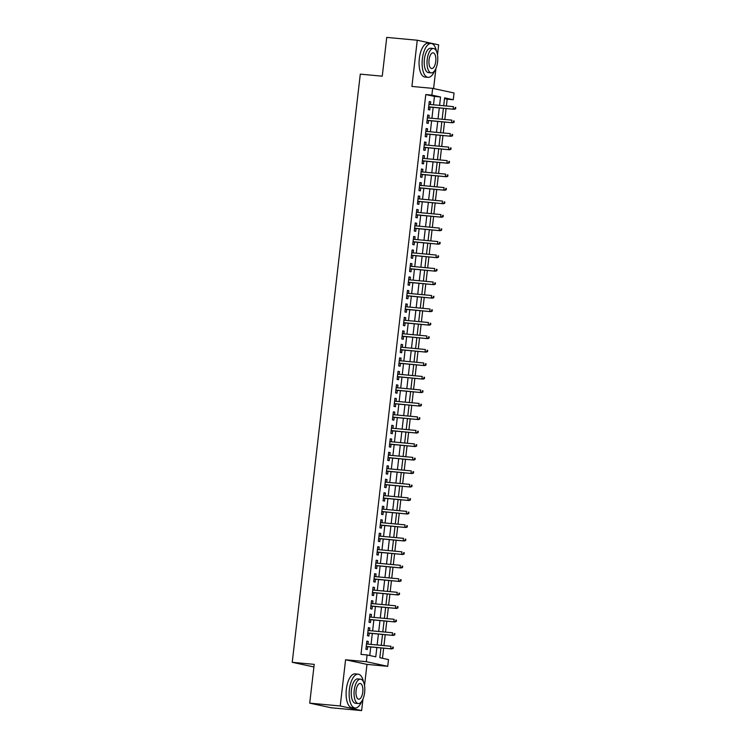 <?xml version="1.0" encoding="UTF-8"?>
<svg xmlns="http://www.w3.org/2000/svg" width="748" height="748" viewBox="0 0 748 748"><rect width="100%" height="100%" fill="white"/><g stroke="black" fill="none" stroke-linecap="round" stroke-linejoin="round"><path stroke-width="1.12" d="M380.956 647.918L379.825 657.707L388.502 659.577L387.726 666.318L366.324 661.7L367.1 654.958L375.776 656.828L376.852 647.534M364.528 685.514L366.978 664.392L387.726 666.318M366.978 664.392L345.576 659.773L340.228 705.981L309.719 703.148L331.121 707.767L361.63 710.6L362.967 699.053M313.908 666.964L292.234 662.317L360.293 74.145L382.256 76.184L386.744 37.4L417.262 40.233L411.914 86.441L432.662 88.367L454.055 92.986L453.279 99.727L444.602 97.857L443.686 105.749M433.597 88.563L435.934 68.386M437.505 54.847L438.655 44.852L417.262 40.233M446.388 106.001L447.173 99.166L453.279 99.727M382.48 658.277L383.659 648.161M383.948 645.608L385.22 634.669M385.51 632.116L386.781 621.186M387.071 618.624L388.334 607.694M388.633 605.141L389.895 594.202M390.194 591.649L391.456 580.71M391.756 578.157L393.018 567.218M393.317 564.665L394.579 553.735M394.879 551.173L396.141 540.243M396.44 537.69L397.702 526.751M398.001 524.198L399.264 513.259M399.563 510.706L400.825 499.767M401.124 497.214L402.387 486.284M402.686 483.722L403.948 472.792M404.238 470.23L405.51 459.3M405.799 456.748L407.071 445.808M407.361 443.255L408.632 432.316M408.922 429.763L410.194 418.833M410.484 416.271L411.755 405.341M412.045 402.779L413.307 391.849M413.607 389.297L414.869 378.357M415.168 375.805L416.43 364.865M416.73 362.312L417.992 351.373M418.291 348.82L419.553 337.89M419.852 335.328L421.115 324.398M421.414 321.846L422.676 310.906M422.975 308.354L424.238 297.414M424.537 294.862L425.799 283.922M426.098 281.37L427.36 270.439M427.66 267.877L428.922 256.947M429.212 254.395L430.483 243.455M430.773 240.903L432.045 229.963M432.335 227.411L433.606 216.471M433.896 213.919L435.168 202.989M435.458 200.427L436.729 189.496M437.019 186.935L438.281 176.004M438.58 173.452L439.843 162.512M440.142 159.96L441.404 149.02M441.703 146.468L442.966 135.528M443.265 132.976L444.527 122.046M444.826 119.484L446.089 108.553M340.228 705.981L361.63 710.6M367.969 644.121L368.278 641.438L366.829 641.13L365.894 649.227L367.343 649.535L367.67 646.683M369.531 630.629L369.839 627.955L368.39 627.637L367.455 635.735L368.904 636.043L369.231 633.191M371.092 617.147L371.401 614.463L369.951 614.145L369.016 622.243L370.466 622.56L370.793 619.699M372.654 603.655L372.962 600.971L371.513 600.663L370.578 608.75L372.027 609.068L372.354 606.207M374.215 590.163L374.524 587.479L373.074 587.171L372.139 595.268L373.589 595.576L373.916 592.715M375.776 576.671L376.085 573.987L374.636 573.679L373.701 581.776L375.15 582.084L375.477 579.223M377.329 563.179L377.647 560.504L376.197 560.187L375.262 568.284L376.712 568.592L377.039 565.74M378.89 549.696L379.208 547.012L377.759 546.695L376.824 554.792L378.264 555.1L378.6 552.248M380.452 536.204L380.769 533.52L379.32 533.212L378.385 541.3L379.825 541.617L380.162 538.756M382.013 522.712L382.322 520.028L380.882 519.72L379.947 527.808L381.387 528.125L381.723 525.264M383.574 509.22L383.883 506.536L382.443 506.228L381.508 514.325L382.948 514.633L383.285 511.772M385.136 495.728L385.444 493.054L384.005 492.736L383.07 500.833L384.509 501.141L384.846 498.29M386.697 482.245L387.006 479.562L385.566 479.244L384.622 487.341L386.071 487.649L386.407 484.798M388.259 468.753L388.567 466.069L387.127 465.761L386.183 473.849L387.632 474.167L387.96 471.305M389.82 455.261L390.129 452.577L388.689 452.269L387.745 460.357L389.194 460.675L389.521 457.813M391.382 441.769L391.69 439.085L390.241 438.777L389.306 446.874L390.755 447.182L391.082 444.321M392.943 428.277L393.252 425.603L391.802 425.285L390.867 433.382L392.317 433.69L392.644 430.839M394.505 414.785L394.813 412.111L393.364 411.793L392.429 419.89L393.878 420.198L394.205 417.347M396.066 401.302L396.375 398.619L394.925 398.301L393.99 406.398L395.44 406.716L395.767 403.855M397.627 387.81L397.936 385.127L396.487 384.818L395.552 392.906L397.001 393.224L397.328 390.363M399.189 374.318L399.497 371.634L398.048 371.326L397.113 379.423L398.562 379.732L398.89 376.87M400.75 360.826L401.059 358.142L399.61 357.834L398.675 365.931L400.124 366.24L400.451 363.388M402.312 347.334L402.62 344.66L401.171 344.342L400.236 352.439L401.685 352.747L402.013 349.896M403.864 333.851L404.182 331.168L402.733 330.85L401.798 338.947L403.237 339.265L403.574 336.404M405.425 320.359L405.743 317.676L404.294 317.367L403.359 325.455L404.799 325.773L405.136 322.912M406.987 306.867L407.305 304.184L405.855 303.875L404.92 311.972L406.36 312.281L406.697 309.42M408.548 293.375L408.857 290.692L407.417 290.383L406.482 298.48L407.922 298.789L408.258 295.928M410.11 279.883L410.418 277.209L408.978 276.891L408.043 284.988L409.483 285.297L409.82 282.445M411.671 266.4L411.98 263.717L410.54 263.399L409.605 271.496L411.045 271.805L411.381 268.953M413.233 252.908L413.541 250.225L412.101 249.916L411.157 258.004L412.606 258.322L412.933 255.461M414.794 239.416L415.103 236.733L413.663 236.424L412.718 244.512L414.168 244.83L414.495 241.969M416.356 225.924L416.664 223.241L415.215 222.932L414.28 231.029L415.729 231.338L416.056 228.477M417.917 212.432L418.226 209.758L416.776 209.44L415.841 217.537L417.291 217.846L417.618 214.994M419.478 198.949L419.787 196.266L418.338 195.948L417.403 204.045L418.852 204.354L419.179 201.502M421.04 185.457L421.348 182.774L419.899 182.465L418.964 190.553L420.413 190.871L420.741 188.01M422.601 171.965L422.91 169.282L421.461 168.973L420.526 177.061L421.975 177.379L422.302 174.518M424.163 158.473L424.471 155.79L423.022 155.481L422.087 163.578L423.536 163.887L423.864 161.026M425.724 144.981L426.033 142.298L424.584 141.989L423.649 150.086L425.098 150.395L425.425 147.543M427.286 131.489L427.594 128.815L426.145 128.497L425.21 136.594L426.659 136.903L426.986 134.051M428.838 118.006L429.156 115.323L427.706 115.005L426.771 123.102L428.211 123.42L428.548 120.559M447.173 99.166L444.518 98.586M433.485 104.795L434.448 96.417L425.78 94.547L361.004 654.388L367.1 654.958M369.764 655.529L370.756 646.964M371.045 644.411L372.317 633.472M372.607 630.919L373.869 619.98M374.168 617.427L375.431 606.497M375.73 603.935L376.992 593.005M377.291 590.452L378.553 579.513M378.853 576.96L380.115 566.021M380.414 563.468L381.676 552.529M381.976 549.976L383.238 539.046M383.537 536.484L384.799 525.554M385.098 523.002L386.361 512.062M386.66 509.51L387.922 498.57M388.221 496.018L389.484 485.078M389.773 482.525L391.045 471.595M391.335 469.033L392.606 458.103M392.896 455.551L394.168 444.611M394.458 442.059L395.729 431.119M396.019 428.567L397.291 417.627M397.581 415.075L398.843 404.144M399.142 401.583L400.404 390.652M400.704 388.09L401.966 377.16M402.265 374.608L403.527 363.668M403.827 361.116L405.089 350.176M405.388 347.624L406.65 336.684M406.949 334.132L408.212 323.201M408.511 320.64L409.773 309.709M410.072 307.157L411.335 296.217M411.634 293.665L412.896 282.725M413.195 280.173L414.457 269.233M414.747 266.681L416.019 255.751M416.309 253.189L417.58 242.259M417.87 239.706L419.142 228.766M419.432 226.214L420.703 215.274M420.993 212.722L422.265 201.782M422.555 199.23L423.817 188.3M424.116 185.738L425.378 174.808M425.677 172.246L426.94 161.316M427.239 158.763L428.501 147.823M428.8 145.271L430.063 134.331M430.362 131.779L431.624 120.849M431.923 118.287L433.186 107.357M430.399 104.514L430.717 101.831L429.268 101.522L428.333 109.61L429.773 109.928L430.109 107.067M345.576 659.773L366.324 661.7M425.78 94.547L431.877 95.108L432.662 88.367M309.719 703.148L314.207 664.364L292.234 662.317M443.396 108.301L442.133 119.241M441.834 121.793L440.572 132.723M440.273 135.285L439.011 146.215M438.711 148.777L437.449 159.707M437.15 162.26L435.888 173.199M435.588 175.752L434.326 186.691M434.027 189.244L432.765 200.184M432.466 202.736L431.203 213.666M430.904 216.228L429.642 227.158M429.343 229.711L428.08 240.65M427.781 243.203L426.519 254.142M426.229 256.695L424.958 267.634M424.668 270.187L423.396 281.117M423.106 283.679L421.835 294.609M421.545 297.162L420.273 308.101M419.983 310.654L418.712 321.593M418.422 324.146L417.16 335.085M416.86 337.638L415.598 348.568M415.299 351.13L414.037 362.06M413.738 364.613L412.475 375.552M412.176 378.105L410.914 389.044M410.615 391.597L409.352 402.536M409.053 405.089L407.791 416.019M407.492 418.581L406.229 429.511M405.93 432.073L404.668 443.003M404.369 445.556L403.107 456.495M402.807 459.048L401.545 469.987M401.255 472.54L399.984 483.479M399.694 486.032L398.422 496.962M398.132 499.524L396.861 510.454M396.571 513.006L395.299 523.946M395.009 526.499L393.738 537.438M393.448 539.991L392.186 550.93M391.887 553.483L390.624 564.413M390.325 566.975L389.063 577.905M388.764 580.457L387.501 591.397M387.202 593.949L385.94 604.889M385.641 607.441L384.379 618.381M384.079 620.934L382.817 631.864M382.518 634.426L381.256 645.356M439.581 105.365L440.553 96.988L431.877 95.108M377.151 644.972L378.413 634.042M378.712 631.49L379.975 620.55M380.274 617.998L381.536 607.058M381.835 604.506L383.098 593.566M383.397 591.014L384.659 580.083M384.958 577.521L386.22 566.591M386.51 564.039L387.782 553.099M388.072 550.547L389.343 539.607M389.633 537.055L390.905 526.115M391.195 523.563L392.466 512.632M392.756 510.071L394.028 499.14M394.318 496.588L395.58 485.648M395.879 483.096L397.141 472.156M397.44 469.604L398.703 458.664M399.002 456.112L400.264 445.182M400.563 442.62L401.826 431.69M402.125 429.128L403.387 418.197M403.686 415.645L404.949 404.705M405.248 402.153L406.51 391.213M406.809 388.661L408.071 377.731M408.371 375.169L409.633 364.239M409.932 361.677L411.194 350.747M411.484 348.194L412.756 337.255M413.046 334.702L414.317 323.762M414.607 321.21L415.879 310.27M416.169 307.718L417.44 296.788M417.73 294.226L419.002 283.296M419.291 280.743L420.554 269.804M420.853 267.251L422.115 256.312M422.414 253.759L423.677 242.82M423.976 240.267L425.238 229.337M425.537 226.775L426.799 215.845M427.099 213.292L428.361 202.353M428.66 199.8L429.922 188.861M430.222 186.308L431.484 175.369M431.783 172.816L433.045 161.886M433.344 159.324L434.607 148.394M434.906 145.832L436.168 134.902M436.458 132.349L437.73 121.41M438.019 118.857L439.291 107.918M434.448 96.417L440.553 96.988M429.249 101.691L430.717 101.831M427.688 115.183L429.156 115.323M426.126 128.675L427.594 128.815M424.565 142.167L426.033 142.298M423.003 155.659L424.471 155.79M421.442 169.151L422.91 169.282M419.88 182.634L421.348 182.774M418.319 196.126L419.787 196.266M416.758 209.618L418.226 209.758M415.196 223.11L416.664 223.241M413.635 236.602L415.103 236.733M412.073 250.084L413.541 250.225M410.512 263.577L411.98 263.717M408.96 277.069L410.418 277.209M407.398 290.561L408.857 290.692M405.837 304.053L407.305 304.184M404.275 317.535L405.743 317.676M402.714 331.027L404.182 331.168M401.152 344.519L402.62 344.66M399.591 358.012L401.059 358.142M398.029 371.504L399.497 371.634M396.468 384.996L397.936 385.127M394.907 398.478L396.375 398.619M393.345 411.97L394.813 412.111M391.784 425.462L393.252 425.603M390.222 438.954L391.69 439.085M388.661 452.447L390.129 452.577M387.099 465.929L388.567 466.069M385.538 479.421L387.006 479.562M383.986 492.913L385.444 493.054M382.424 506.405L383.883 506.536M380.863 519.897L382.322 520.028M379.301 533.38L380.769 533.52M377.74 546.872L379.208 547.012M376.179 560.364L377.647 560.504M374.617 573.856L376.085 573.987M373.056 587.348L374.524 587.479M371.494 600.831L372.962 600.971M369.933 614.323L371.401 614.463M368.371 627.815L369.839 627.955M366.81 641.307L368.278 641.438M428.641 106.936L454.186 109.302L428.66 106.805M455.027 108.74L455.607 108.862L455.766 107.516L455.186 107.385L455.027 108.74L453.148 109.077L453.428 106.655L428.941 104.374M455.186 107.385L455.766 107.516M454.186 109.302L455.607 108.862M436.495 51.285A16.998 7.349 95.3 0 0 431.166 43.496A16.998 7.349 95.3 0 0 422.358 58.858A16.998 7.349 95.3 0 0 428.015 77.343A16.998 7.349 95.3 0 0 434.691 70.667M431.166 43.496L428.108 43.216A16.998 7.349 95.3 0 0 419.31 58.578A16.998 7.349 95.3 0 0 424.967 77.063L428.015 77.343M431.269 72.865L428.454 72.603A12.239 5.292 -84.7 0 1 424.387 59.298A12.239 5.292 -84.7 0 1 430.717 48.237L433.531 48.498A12.239 5.292 95.3 0 0 427.192 59.56A12.239 5.292 95.3 0 0 431.269 72.865A12.239 5.292 95.3 0 0 437.599 61.803A12.239 5.292 95.3 0 0 433.531 48.498M429.043 59.962A7.882 3.413 95.3 0 0 431.671 68.535A7.882 3.413 95.3 0 0 435.747 61.411A7.882 3.413 95.3 0 0 433.129 52.828A7.882 3.413 95.3 0 0 429.043 59.962M363.519 681.961A16.998 7.349 95.3 0 0 358.189 674.172A16.998 7.349 95.3 0 0 349.391 689.534A16.998 7.349 95.3 0 0 355.048 708.01A16.998 7.349 95.3 0 0 361.723 701.344M358.189 674.172L355.141 673.892A16.998 7.349 95.3 0 0 346.343 689.245A16.998 7.349 95.3 0 0 351.999 707.73L355.048 708.01M358.292 703.531L355.487 703.279A12.239 5.292 -84.7 0 1 351.41 689.965A12.239 5.292 -84.7 0 1 357.75 678.913L360.555 679.165A12.239 5.292 95.3 0 0 354.225 690.226A12.239 5.292 95.3 0 0 358.292 703.531A12.239 5.292 95.3 0 0 364.631 692.48A12.239 5.292 95.3 0 0 360.555 679.165M356.067 690.628A7.882 3.413 95.3 0 0 358.694 699.202A7.882 3.413 95.3 0 0 362.78 692.078A7.882 3.413 95.3 0 0 360.153 683.504A7.882 3.413 95.3 0 0 356.067 690.628M427.08 120.419L452.624 122.794L427.099 120.297M453.466 122.223L454.045 122.354L454.204 121.008L453.625 120.877L453.466 122.223L451.586 122.569L451.867 120.138L427.379 117.866M453.625 120.877L454.204 121.008M452.624 122.794L454.045 122.354M425.519 133.911L451.063 136.286L425.537 133.789M451.904 135.715L452.484 135.846L452.643 134.49L452.063 134.369L451.904 135.715L450.025 136.061L450.305 133.63L425.818 131.358M452.063 134.369L452.643 134.49M451.063 136.286L452.484 135.846M423.957 147.403L449.511 149.778L423.976 147.272M450.343 149.207L450.922 149.329L451.081 147.982L450.502 147.861L450.343 149.207L448.463 149.553L448.744 147.122L424.256 144.85M450.502 147.861L451.081 147.982M449.511 149.778L450.922 149.329M422.396 160.895L447.949 163.27L422.414 160.764M448.781 162.699L449.361 162.821L449.52 161.475L448.94 161.353L448.781 162.699L446.902 163.045L447.182 160.614L422.695 158.342M448.94 161.353L449.52 161.475M447.949 163.27L449.361 162.821M420.834 174.387L446.388 176.752L420.853 174.256M447.22 176.191L447.8 176.313L447.959 174.967L447.379 174.836L447.22 176.191L445.341 176.528L445.621 174.106L421.133 171.825M447.379 174.836L447.959 174.967M446.388 176.752L447.8 176.313M419.273 187.87L444.826 190.244L419.291 187.748M445.658 189.683L446.238 189.805L446.397 188.459L445.817 188.328L445.658 189.683L443.779 190.02L444.06 187.589L419.572 185.317M445.817 188.328L446.397 188.459M444.826 190.244L446.238 189.805M417.711 201.362L443.265 203.737L417.73 201.24M444.106 203.166L444.677 203.297L444.836 201.941L444.256 201.82L444.106 203.166L442.218 203.512L442.498 201.081L418.01 198.809M444.256 201.82L444.836 201.941M443.265 203.737L444.677 203.297M416.15 214.854L441.703 217.229L416.169 214.723M442.545 216.658L443.115 216.78L443.274 215.433L442.694 215.312L442.545 216.658L440.656 217.004L440.946 214.573L416.449 212.301M442.694 215.312L443.274 215.433M441.703 217.229L443.115 216.78M414.598 228.346L440.142 230.721L414.607 228.215M440.983 230.15L441.554 230.272L441.713 228.925L441.133 228.804L440.983 230.15L439.104 230.496L439.385 228.065L414.888 225.793M441.133 228.804L441.713 228.925M440.142 230.721L441.554 230.272M413.036 241.838L438.58 244.203L413.046 241.707M439.422 243.642L440.002 243.764L440.151 242.417L439.572 242.287L439.422 243.642L437.543 243.979L437.823 241.557L413.326 239.276M439.572 242.287L440.151 242.417M438.58 244.203L440.002 243.764M411.475 255.32L437.019 257.695L411.484 255.199M437.861 257.134L438.44 257.256L438.59 255.91L438.01 255.779L437.861 257.134L435.981 257.471L436.262 255.04L411.765 252.768M438.01 255.779L438.59 255.91M437.019 257.695L438.44 257.256M409.913 268.812L435.458 271.187L409.923 268.691M436.299 270.617L436.879 270.748L437.028 269.392L436.458 269.271L436.299 270.617L434.42 270.963L434.7 268.532L410.203 266.26M436.458 269.271L437.028 269.392M435.458 271.187L436.879 270.748M408.352 282.305L433.896 284.679L408.361 282.183M434.738 284.109L435.317 284.24L435.467 282.884L434.897 282.763L434.738 284.109L432.858 284.455L433.139 282.024L408.642 279.752M434.897 282.763L435.467 282.884M433.896 284.679L435.317 284.24M406.79 295.797L432.335 298.171L406.8 295.666M433.176 297.601L433.756 297.723L433.905 296.376L433.335 296.255L433.176 297.601L431.297 297.947L431.577 295.516L407.08 293.244M433.335 296.255L433.905 296.376M432.335 298.171L433.756 297.723M405.229 309.289L430.773 311.654L405.238 309.158M431.615 311.093L432.194 311.215L432.353 309.868L431.774 309.747L431.615 311.093L429.735 311.43L430.016 309.008L405.519 306.727M431.774 309.747L432.353 309.868M430.773 311.654L432.194 311.215M403.668 322.781L429.212 325.146L403.686 322.65M430.053 324.585L430.633 324.707L430.792 323.36L430.212 323.23L430.053 324.585L428.174 324.922L428.454 322.5L403.967 320.219M430.212 323.23L430.792 323.36M429.212 325.146L430.633 324.707M402.106 336.263L427.65 338.638L402.125 336.142M428.492 338.068L429.072 338.199L429.23 336.852L428.651 336.722L428.492 338.068L426.612 338.414L426.893 335.983L402.405 333.711M428.651 336.722L429.23 336.852M427.65 338.638L429.072 338.199M400.545 349.755L426.089 352.13L400.563 349.634M426.93 351.56L427.51 351.691L427.669 350.335L427.089 350.214L426.93 351.56L425.051 351.906L425.332 349.475L400.844 347.203M427.089 350.214L427.669 350.335M426.089 352.13L427.51 351.691M398.983 363.248L424.527 365.622L399.002 363.117M425.369 365.052L425.949 365.174L426.108 363.827L425.528 363.706L425.369 365.052L423.49 365.398L423.77 362.967L399.282 360.695M425.528 363.706L426.108 363.827M424.527 365.622L425.949 365.174M397.422 376.74L422.975 379.114L397.44 376.609M423.807 378.544L424.387 378.666L424.546 377.319L423.966 377.198L423.807 378.544L421.928 378.881L422.209 376.459L397.721 374.178M423.966 377.198L424.546 377.319M422.975 379.114L424.387 378.666M395.86 390.232L421.414 392.597L395.879 390.101M422.246 392.036L422.826 392.158L422.985 390.811L422.405 390.68L422.246 392.036L420.367 392.373L420.647 389.951L396.16 387.67M422.405 390.68L422.985 390.811M421.414 392.597L422.826 392.158M394.299 403.714L419.852 406.089L394.318 403.593M420.685 405.519L421.264 405.65L421.423 404.303L420.844 404.172L420.685 405.519L418.805 405.865L419.086 403.434L394.598 401.162M420.844 404.172L421.423 404.303M419.852 406.089L421.264 405.65M392.737 417.206L418.291 419.581L392.756 417.085M419.123 419.011L419.703 419.142L419.862 417.786L419.282 417.665L419.123 419.011L417.244 419.357L417.524 416.926L393.037 414.654M419.282 417.665L419.862 417.786M418.291 419.581L419.703 419.142M391.176 430.698L416.73 433.073L391.195 430.568M417.571 432.503L418.141 432.625L418.3 431.278L417.721 431.157L417.571 432.503L415.682 432.849L415.963 430.418L391.475 428.146M417.721 431.157L418.3 431.278M416.73 433.073L418.141 432.625M389.615 444.19L415.168 446.565L389.633 444.06M416.01 445.995L416.58 446.117L416.739 444.77L416.159 444.649L416.01 445.995L414.13 446.341L414.411 443.91L389.914 441.638M416.159 444.649L416.739 444.77M415.168 446.565L416.58 446.117M388.062 457.683L413.607 460.048L388.072 457.552M414.448 459.487L415.028 459.609L415.177 458.262L414.598 458.131L414.448 459.487L412.569 459.824L412.849 457.402L388.352 455.121M414.598 458.131L415.177 458.262M413.607 460.048L415.028 459.609M386.501 471.165L412.045 473.54L386.51 471.044M412.887 472.979L413.466 473.101L413.616 471.754L413.036 471.623L412.887 472.979L411.007 473.316L411.288 470.885L386.791 468.613M413.036 471.623L413.616 471.754M412.045 473.54L413.466 473.101M384.94 484.657L410.484 487.032L384.949 484.536M411.325 486.462L411.905 486.593L412.055 485.237L411.475 485.115L411.325 486.462L409.446 486.808L409.726 484.377L385.229 482.105M411.475 485.115L412.055 485.237M410.484 487.032L411.905 486.593M383.378 498.149L408.922 500.524L383.387 498.018M409.764 499.954L410.343 500.085L410.493 498.729L409.923 498.607L409.764 499.954L407.884 500.3L408.165 497.869L383.668 495.597M409.923 498.607L410.493 498.729M408.922 500.524L410.343 500.085M381.817 511.641L407.361 514.016L381.826 511.51M408.202 513.446L408.782 513.567L408.932 512.221L408.361 512.1L408.202 513.446L406.323 513.792L406.603 511.361L382.106 509.089M408.361 512.1L408.932 512.221M407.361 514.016L408.782 513.567M380.255 525.133L405.799 527.499L380.264 525.003M406.641 526.938L407.221 527.06L407.38 525.713L406.8 525.582L406.641 526.938L404.762 527.275L405.042 524.853L380.545 522.572M406.8 525.582L407.38 525.713M405.799 527.499L407.221 527.06M378.694 538.616L404.238 540.991L378.703 538.495M405.079 540.43L405.659 540.552L405.818 539.205L405.238 539.074L405.079 540.43L403.2 540.767L403.481 538.336L378.993 536.064M405.238 539.074L405.818 539.205M404.238 540.991L405.659 540.552M377.132 552.108L402.676 554.483L377.151 551.987M403.518 553.913L404.098 554.044L404.257 552.688L403.677 552.566L403.518 553.913L401.639 554.259L401.919 551.828L377.431 549.556M403.677 552.566L404.257 552.688M402.676 554.483L404.098 554.044M375.571 565.6L401.115 567.975L375.589 565.479M401.957 567.405L402.536 567.536L402.695 566.18L402.115 566.058L401.957 567.405L400.077 567.751L400.358 565.32L375.87 563.048M402.115 566.058L402.695 566.18M401.115 567.975L402.536 567.536M374.009 579.092L399.554 581.467L374.028 578.961M400.395 580.897L400.975 581.018L401.134 579.672L400.554 579.55L400.395 580.897L398.516 581.243L398.796 578.812L374.309 576.54M400.554 579.55L401.134 579.672M399.554 581.467L400.975 581.018M372.448 592.584L398.001 594.95L372.467 592.453M398.834 594.389L399.413 594.51L399.572 593.164L398.993 593.042L398.834 594.389L396.954 594.725L397.235 592.304L372.747 590.022M398.993 593.042L399.572 593.164M398.001 594.95L399.413 594.51M370.886 606.076L396.44 608.442L370.905 605.945M397.272 607.881L397.852 608.002L398.011 606.656L397.431 606.525L397.272 607.881L395.393 608.218L395.673 605.796L371.186 603.514M397.431 606.525L398.011 606.656M396.44 608.442L397.852 608.002M369.325 619.559L394.879 621.934L369.344 619.438M395.711 621.364L396.29 621.495L396.449 620.148L395.87 620.017L395.711 621.364L393.831 621.71L394.112 619.279L369.624 617.006M395.87 620.017L396.449 620.148M394.879 621.934L396.29 621.495M367.764 633.051L393.317 635.426L367.782 632.93M394.149 634.856L394.729 634.987L394.888 633.631L394.308 633.509L394.149 634.856L392.27 635.202L392.55 632.771L368.063 630.499M394.308 633.509L394.888 633.631M393.317 635.426L394.729 634.987M366.202 646.543L391.756 648.918L366.221 646.412M392.597 648.348L393.168 648.469L393.326 647.123L392.747 647.001L392.597 648.348L390.708 648.694L390.989 646.263L366.501 643.991M392.747 647.001L393.326 647.123M391.756 648.918L393.168 648.469"/></g></svg>
